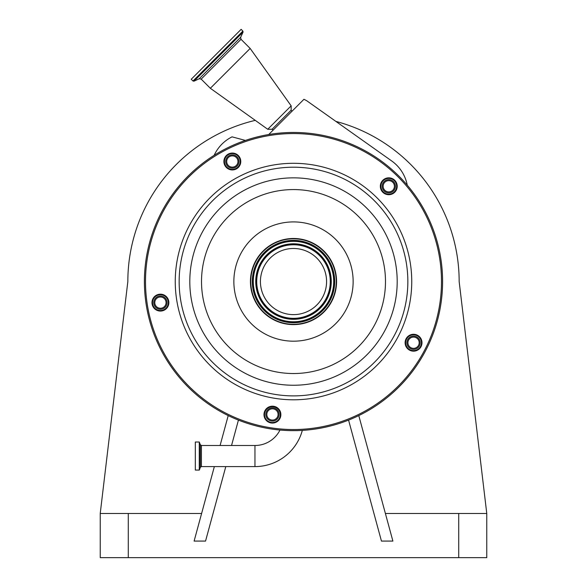 <?xml version="1.0" encoding="UTF-8"?>
<svg xmlns="http://www.w3.org/2000/svg" width="587" height="587" viewBox="0 0 587 587"><rect width="100%" height="100%" fill="white"/><g stroke="black" fill="none" stroke-linecap="round" stroke-linejoin="round"><path stroke-width="0.88" d="M242.886 31.096L241.14 29.35L216.185 54.297L191.237 79.252L192.984 80.999L193.981 81.175L243.062 32.094L242.886 31.096L192.984 80.999M250.157 48.442L210.329 88.27L267.731 129.272L291.159 105.843L250.157 48.442L241 39.285L201.172 79.106L210.329 88.27M291.937 111.31L291.159 110.173L272.06 129.272L267.731 129.272M407.261 185.176A38.566 38.566 0 0 0 391.668 160.933L306.627 100.67L303.963 99.284L268.714 134.533M245.403 140.425L232.063 136.852A38.566 38.566 0 0 0 214.783 154.021L214.116 155.35M316.826 428.811A149.091 149.091 0 0 1 146.244 304.873A149.091 149.091 0 0 1 270.174 134.291A149.091 149.091 0 0 1 440.756 258.229A149.091 149.091 0 0 1 316.826 428.811A149.091 149.091 0 0 1 146.244 304.873A149.091 149.091 0 0 1 270.174 134.291A149.091 149.091 0 0 1 440.756 258.229A149.091 149.091 0 0 1 316.826 428.811M279.992 430.029A28 28 0 0 1 254.956 445.496L254.956 466.592A49.088 49.088 0 0 0 302.327 430.381M195.317 456.048L195.317 442.018L199.272 442.018L199.272 470.07L195.317 470.07L195.317 456.048M231.014 153.163A8.438 8.438 0 0 1 240.67 160.178A8.438 8.438 0 0 1 233.648 169.834A8.438 8.438 0 0 1 223.992 162.819A8.438 8.438 0 0 1 231.014 153.163M387.449 177.942A8.438 8.438 0 0 1 397.113 184.956A8.438 8.438 0 0 1 390.091 194.613A8.438 8.438 0 0 1 380.435 187.598A8.438 8.438 0 0 1 387.449 177.942M412.228 334.385A8.438 8.438 0 0 1 421.892 341.399A8.438 8.438 0 0 1 414.87 351.055A8.438 8.438 0 0 1 405.213 344.041A8.438 8.438 0 0 1 412.228 334.385M271.099 406.292A8.438 8.438 0 0 1 280.762 413.307A8.438 8.438 0 0 1 273.74 422.963A8.438 8.438 0 0 1 264.084 415.948A8.438 8.438 0 0 1 271.099 406.292M159.099 294.292A8.438 8.438 0 0 1 168.763 301.307A8.438 8.438 0 0 1 161.741 310.963A8.438 8.438 0 0 1 152.084 303.949A8.438 8.438 0 0 1 159.099 294.292M161.66 310.42A7.888 7.888 0 0 0 168.212 301.395A7.888 7.888 0 0 0 159.187 294.835A7.888 7.888 0 0 0 152.627 303.861A7.888 7.888 0 0 0 161.66 310.42M273.659 422.42A7.888 7.888 0 0 0 280.212 413.395A7.888 7.888 0 0 0 271.187 406.835A7.888 7.888 0 0 0 264.627 415.86A7.888 7.888 0 0 0 273.659 422.42M414.789 350.512A7.888 7.888 0 0 0 421.341 341.487A7.888 7.888 0 0 0 412.316 334.928A7.888 7.888 0 0 0 405.756 343.953A7.888 7.888 0 0 0 414.789 350.512M390.01 194.07A7.888 7.888 0 0 0 396.563 185.044A7.888 7.888 0 0 0 387.537 178.485A7.888 7.888 0 0 0 380.978 187.51A7.888 7.888 0 0 0 390.01 194.07M233.567 169.291A7.888 7.888 0 0 0 240.12 160.266A7.888 7.888 0 0 0 231.095 153.706A7.888 7.888 0 0 0 224.535 162.731A7.888 7.888 0 0 0 233.567 169.291M237.016 156.817A6.626 6.626 0 0 0 227.646 156.817A6.626 6.626 0 0 0 227.646 166.187A6.626 6.626 0 0 0 237.016 166.187A6.626 6.626 0 0 0 237.016 156.817M393.459 181.588A6.626 6.626 0 0 0 384.089 181.588A6.626 6.626 0 0 0 384.089 190.966A6.626 6.626 0 0 0 393.459 190.966A6.626 6.626 0 0 0 393.459 181.588M418.238 338.031A6.626 6.626 0 0 0 408.868 338.031A6.626 6.626 0 0 0 408.868 347.409A6.626 6.626 0 0 0 418.238 347.409A6.626 6.626 0 0 0 418.238 338.031M277.137 409.755A6.626 6.626 0 0 0 267.767 409.755A6.626 6.626 0 0 0 267.767 419.125A6.626 6.626 0 0 0 277.137 419.125A6.626 6.626 0 0 0 277.137 409.755M165.108 297.939A6.626 6.626 0 0 0 155.738 297.939A6.626 6.626 0 0 0 155.738 307.317A6.626 6.626 0 0 0 165.108 307.317A6.626 6.626 0 0 0 165.108 297.939M300.236 324.09A43.071 43.071 0 0 1 250.957 288.29A43.071 43.071 0 0 1 286.764 239.012A43.071 43.071 0 0 1 336.043 274.811A43.071 43.071 0 0 1 300.236 324.09M236.312 157.514A5.635 5.635 0 0 0 228.35 157.514A5.635 5.635 0 0 0 228.35 165.483A5.635 5.635 0 0 0 236.312 165.483A5.635 5.635 0 0 0 236.312 157.514M392.754 182.293A5.635 5.635 0 0 0 384.793 182.293A5.635 5.635 0 0 0 384.793 190.261A5.635 5.635 0 0 0 392.754 190.261A5.635 5.635 0 0 0 392.754 182.293M417.533 338.736A5.635 5.635 0 0 0 409.572 338.736A5.635 5.635 0 0 0 409.572 346.704A5.635 5.635 0 0 0 417.533 346.704A5.635 5.635 0 0 0 417.533 338.736M276.433 410.46A5.635 5.635 0 0 0 268.472 410.46A5.635 5.635 0 0 0 268.472 418.421A5.635 5.635 0 0 0 276.433 418.421A5.635 5.635 0 0 0 276.433 410.46M164.404 298.644A5.635 5.635 0 0 0 156.443 298.644A5.635 5.635 0 0 0 156.443 306.612A5.635 5.635 0 0 0 164.404 306.612A5.635 5.635 0 0 0 164.404 298.644M300.184 323.767A42.741 42.741 0 0 1 251.287 288.239A42.741 42.741 0 0 1 286.816 239.335A42.741 42.741 0 0 1 335.713 274.863A42.741 42.741 0 0 1 300.184 323.767M298.673 314.221A33.077 33.077 0 0 1 260.833 286.727A33.077 33.077 0 0 1 288.327 248.881A33.077 33.077 0 0 1 326.167 276.374A33.077 33.077 0 0 1 298.673 314.221M238.432 420.101L231.535 445.496M225.797 466.592L205.545 541.082L194.106 541.082L214.35 466.592M255.264 120.364A165.659 165.659 0 0 0 127.841 281.547L100.23 513.471L201.612 513.471M100.23 513.471L100.23 557.65L486.77 557.65L486.77 513.471L459.159 281.547A165.659 165.659 0 0 0 335.889 121.406M385.388 513.471L486.77 513.471M348.568 420.101L381.455 541.082L392.894 541.082L358.782 415.589M228.218 415.589L220.088 445.496M243.062 32.094L240.648 37.289L199.176 78.761L201.172 79.106M316.65 427.718A147.99 147.99 0 0 1 147.33 304.704A147.99 147.99 0 0 1 270.35 135.384A147.99 147.99 0 0 1 439.67 258.397A147.99 147.99 0 0 1 316.65 427.718M254.956 466.592L201.392 466.592L201.392 445.496L200.35 444.77L199.272 442.018M201.392 466.592L200.35 467.318L200.35 444.77M200.35 467.318L199.375 469.996L199.375 442.092M311.998 398.346A118.251 118.251 0 0 1 176.709 300.052A118.251 118.251 0 0 1 275.002 164.756A118.251 118.251 0 0 1 410.291 263.049A118.251 118.251 0 0 1 311.998 398.346M311.389 394.486A114.348 114.348 0 0 1 180.561 299.436A114.348 114.348 0 0 1 275.611 168.616A114.348 114.348 0 0 1 406.439 263.666A114.348 114.348 0 0 1 311.389 394.486M277.277 179.13A103.694 103.694 0 0 1 395.917 265.331A103.694 103.694 0 0 1 309.723 383.971A103.694 103.694 0 0 1 191.083 297.77A103.694 103.694 0 0 1 277.277 179.13M279.111 190.702A91.983 91.983 0 0 1 384.353 267.158A91.983 91.983 0 0 1 307.889 372.4A91.983 91.983 0 0 1 202.647 295.936A91.983 91.983 0 0 1 279.111 190.702M302.826 340.453A59.639 59.639 0 0 1 234.595 290.881A59.639 59.639 0 0 1 284.174 222.649A59.639 59.639 0 0 1 352.405 272.221A59.639 59.639 0 0 1 302.826 340.453M299.942 322.234A41.193 41.193 0 0 1 252.814 287.997A41.193 41.193 0 0 1 287.058 240.868A41.193 41.193 0 0 1 334.186 275.105A41.193 41.193 0 0 1 299.942 322.234M299.818 321.427A40.378 40.378 0 0 1 253.621 287.865A40.378 40.378 0 0 1 287.182 241.668A40.378 40.378 0 0 1 333.379 275.237A40.378 40.378 0 0 1 299.818 321.427M287.212 241.837A40.209 40.209 0 0 1 333.218 275.259A40.209 40.209 0 0 1 299.788 321.265A40.209 40.209 0 0 1 253.782 287.843A40.209 40.209 0 0 1 287.212 241.837M287.593 244.258A37.759 37.759 0 0 1 330.797 275.641A37.759 37.759 0 0 1 299.407 318.844A37.759 37.759 0 0 1 256.203 287.461A37.759 37.759 0 0 1 287.593 244.258M299.377 318.682A37.597 37.597 0 0 1 256.372 287.432A37.597 37.597 0 0 1 287.623 244.419A37.597 37.597 0 0 1 330.628 275.67A37.597 37.597 0 0 1 299.377 318.682M299.253 317.875A36.776 36.776 0 0 1 257.172 287.307A36.776 36.776 0 0 1 287.747 245.227A36.776 36.776 0 0 1 329.828 275.795A36.776 36.776 0 0 1 299.253 317.875M128.282 513.471L128.282 557.65M458.718 513.471L458.718 557.65M240.648 37.289L241 39.285M291.159 110.173L291.159 105.843M273.197 130.05L272.06 129.272M254.956 445.496L201.392 445.496M199.176 78.761L193.981 81.175"/></g></svg>
